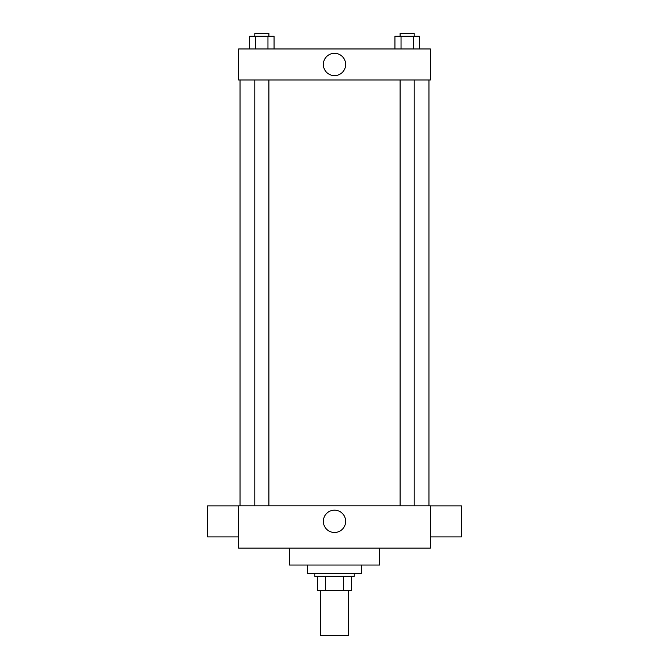 <?xml version="1.0" encoding="UTF-8"?>
<svg xmlns="http://www.w3.org/2000/svg" width="669" height="669" viewBox="0 0 669 669"><rect width="100%" height="100%" fill="white"/><g stroke="black" fill="none" stroke-linecap="round" stroke-linejoin="round"><path stroke-width="1" d="M320.401 590.426L320.401 635.55L348.599 635.55L348.599 590.426M343.598 576.327L343.598 590.426L317.583 590.426L317.583 576.327M343.598 590.426L351.417 590.426L351.417 576.327L351.417 590.426M354.244 573.509L354.244 576.327L314.756 576.327L314.756 573.509M325.402 576.327L325.402 590.426M307.707 565.046L307.707 573.509L361.293 573.509L361.293 565.046M289.376 548.128L289.376 565.046L379.624 565.046L379.624 548.128M430.384 548.128L238.616 548.128L238.616 505.823L430.384 505.823L430.384 548.128M323.344 521.335A11.156 11.156 0 0 1 340.078 511.676A11.156 11.156 0 0 1 340.078 530.994A11.156 11.156 0 0 1 323.344 521.335M430.384 505.873L461.409 505.873L461.409 536.889L430.384 536.889M238.616 536.889L207.591 536.889L207.591 505.873L238.616 505.873M430.384 79.979L238.616 79.979L238.616 48.962L430.384 48.962L430.384 79.979M345.656 64.475A11.156 11.156 0 0 1 328.922 74.134A11.156 11.156 0 0 1 328.922 54.808A11.156 11.156 0 0 1 345.656 64.475M419.354 48.962L419.354 36.268L394.936 36.268L394.936 48.962M413.25 36.268L413.25 48.962M401.04 36.268L401.04 48.962M400.095 36.268L400.095 33.45L414.195 33.45L414.195 36.268M274.064 48.962L274.064 36.268L249.646 36.268L249.646 48.962M267.96 36.268L267.96 48.962M255.75 36.268L255.75 48.962M254.805 36.268L254.805 33.45L268.905 33.45L268.905 36.268M240.029 79.979L240.029 505.823M428.971 79.979L428.971 505.823M414.195 505.823L414.195 79.979M400.095 505.823L400.095 79.979M254.805 79.979L254.805 505.823M268.905 79.979L268.905 505.823"/></g></svg>
